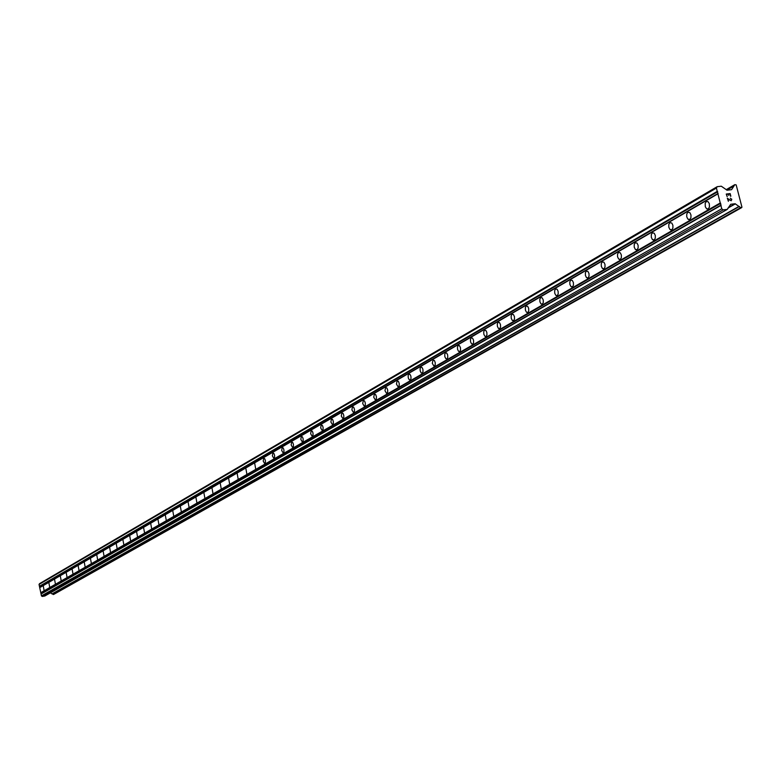 <?xml version="1.0" encoding="UTF-8"?>
<svg xmlns="http://www.w3.org/2000/svg" width="781" height="781" viewBox="0 0 781 781"><rect width="100%" height="100%" fill="white"/><g stroke="black" fill="none" stroke-linecap="round" stroke-linejoin="round"><path stroke-width="1.17" d="M43.287 586.092L44.058 590.26L43.287 586.092M48.9 582.841L49.672 587.039L48.9 582.841M54.592 579.541L55.363 583.758L54.592 579.541M60.362 576.193L61.143 580.449L60.362 576.193M66.219 572.795L67 577.081L66.219 572.795M72.155 569.349L72.945 573.664L72.155 569.349M78.178 565.854L78.979 570.198L78.178 565.854M84.289 562.31L85.09 566.684L84.289 562.31M90.498 558.708L91.309 563.121L90.498 558.708M96.795 555.057L97.605 559.499L96.795 555.057M103.19 551.347L104 555.828L103.19 551.347M109.672 547.588L110.492 552.099L109.672 547.588M116.262 543.761L117.091 548.311L116.262 543.761M122.949 539.886L123.779 544.464L122.949 539.886M129.744 535.942L130.583 540.559L129.744 535.942M136.636 531.949L137.485 536.596L136.636 531.949M143.645 527.878L144.495 532.564L143.645 527.878M150.762 523.758L151.612 528.473L150.762 523.758M157.996 519.56L158.855 524.324L157.996 519.56M165.338 515.294L166.207 520.097L165.338 515.294M172.806 510.969L173.675 515.802L172.806 510.969M180.391 506.566L181.27 511.438L180.391 506.566M188.114 502.095L188.992 507.006L188.114 502.095M195.953 497.546L196.832 502.495L195.953 497.546M203.929 492.918L204.817 497.917L203.929 492.918M212.032 488.213L212.93 493.25L212.032 488.213M220.281 483.429L221.179 488.515L220.281 483.429M228.667 478.568L229.575 483.693L228.667 478.568M237.199 473.618L238.107 478.782L237.199 473.618M245.888 468.58L246.796 473.794L245.888 468.58M254.723 463.455L255.641 468.707L254.723 463.455M263.724 458.242L264.71 458.711L265.403 460.595L265.384 462.645L264.642 463.543L263.226 461.122L263.724 458.242M272.872 452.931L273.887 453.4L274.58 455.303L274.57 457.373L273.799 458.281L272.374 455.84L272.872 452.931M282.195 447.523L283.23 448.001L283.933 449.915L283.913 452.004L283.132 452.921L281.677 450.461L282.195 447.523M291.694 442.017L292.738 442.505L293.451 444.428L293.431 446.537L292.621 447.464L291.157 444.975L291.694 442.017M301.359 436.403L302.432 436.901L303.155 438.844L303.126 440.962L302.296 441.9L300.812 439.4L301.359 436.403M311.209 430.692L312.302 431.19L313.035 433.152L312.996 435.29L312.146 436.237L310.643 433.709L311.209 430.692M321.245 424.874L322.358 425.381L323.1 427.353L323.051 429.511L322.192 430.468L320.669 427.92L321.245 424.874M331.466 418.938L332.608 419.456L333.35 421.447L333.311 423.624L332.413 424.591L330.871 422.013L331.466 418.938M341.893 412.895L343.054 413.413L343.806 415.433L343.757 417.62L342.879 418.606L341.277 416L341.893 412.895M352.514 406.735L353.705 407.262L354.467 409.293L354.408 411.499L353.461 412.495L351.88 409.859L352.514 406.735M363.341 400.458L364.571 400.985L365.332 403.035L365.264 405.261L364.297 406.266L362.696 403.611L363.341 400.458M374.392 394.044L375.641 394.59L376.413 396.66L376.335 398.896L375.349 399.921L373.728 397.226L374.392 394.044M385.658 387.513L386.937 388.059L387.708 390.149L387.63 392.413L386.615 393.439L384.974 390.725L385.658 387.513M397.148 380.845L398.456 381.401L399.237 383.51L399.159 385.794L398.105 386.839L396.445 384.086L397.148 380.845M408.873 374.05L409.927 374.275L410.884 376.13L411.031 378.531L410.279 380.005L409.224 379.771L408.278 377.926L408.131 375.524L408.873 374.05M420.842 367.109L421.925 367.343L422.892 369.208L423.029 371.629L422.267 373.123L421.184 372.879L420.227 371.014L420.08 368.593L420.842 367.109M433.055 360.021L434.47 360.607L435.271 362.765L435.163 365.108L434.011 366.191L432.293 363.35L433.055 360.021M445.531 352.787L446.683 353.032L447.659 354.945L447.786 357.405L446.996 358.918L445.853 358.674L444.867 356.771L444.731 354.31L445.531 352.787M458.271 345.397L459.453 345.651L460.439 347.584L460.565 350.064L459.755 351.596L458.574 351.343L457.578 349.419L457.451 346.94L458.271 345.397M471.275 337.851L472.495 338.114L473.501 340.067L473.618 342.566L472.778 344.109L471.568 343.845L470.572 341.902L470.445 339.403L471.275 337.851M484.571 330.138L485.831 330.412L486.836 332.384L486.953 334.903L486.094 336.465L484.845 336.201L483.839 334.229L483.722 331.71L484.571 330.138M498.161 322.26L499.45 322.543L500.475 324.535L500.572 327.073L499.703 328.655L498.415 328.371L497.399 326.39L497.292 323.851L498.161 322.26M512.043 314.206L513.381 314.499L514.406 316.51L514.503 319.068L513.615 320.669L512.287 320.386L511.252 318.375L511.155 315.807L512.043 314.206M526.238 305.976L527.614 306.269L528.659 308.31L528.747 310.887L527.829 312.498L526.462 312.205L525.418 310.174L525.33 307.597L526.238 305.976M540.755 297.551L542.18 297.864L543.225 299.924L543.303 302.52L542.375 304.151L540.96 303.848L539.915 301.788L539.827 299.191L540.755 297.551M555.603 288.941L557.087 289.253L558.132 291.342L558.2 293.968L557.253 295.608L555.789 295.296L554.735 293.217L554.656 290.591L555.603 288.941M570.804 280.125L572.327 280.457L573.391 282.566L573.449 285.211L572.473 286.871L570.96 286.539L569.896 284.44L569.827 281.795L570.804 280.125M586.355 271.105L587.937 271.446L589.001 273.584L589.05 276.249L588.054 277.929L586.482 277.587L585.418 275.449L585.36 272.794L586.355 271.105M602.278 261.869L603.908 262.231L604.982 264.388L605.021 267.073L603.996 268.771L602.376 268.41L601.302 266.253L601.263 263.568L602.278 261.869M618.581 252.409L620.28 252.79L621.354 254.977L621.373 257.681L620.329 259.39L618.65 259.019L617.566 256.832L617.537 254.128L618.581 252.409M635.285 242.725L637.042 243.125L638.126 245.341L638.126 248.055L637.062 249.783L635.314 249.393L634.231 247.186L634.221 244.463L635.285 242.725M652.399 232.797L654.214 233.216L655.298 235.462L655.298 238.195L654.205 239.943L652.389 239.533L651.305 237.287L651.305 234.554L652.399 232.797M669.932 222.624L671.826 223.063L672.91 225.338L672.89 228.091L671.767 229.848L669.893 229.419L668.8 227.154L668.819 224.391L669.932 222.624M687.915 212.198L689.887 212.657L690.97 214.96L690.931 217.733L689.779 219.51L687.827 219.051L686.733 216.757L686.772 213.984L687.915 212.198M706.356 201.498L708.016 201.644L709.314 203.636L709.431 207.111L708.26 208.898L706.62 208.771L705.311 206.78L705.184 203.294L706.356 201.498M729.981 193.922L728.419 194.108L729.981 193.922L730.586 196.256L730.167 193.59L726.252 194.059M728.741 195.377L728.419 194.108L728.751 195.377L728.156 194.137L726.594 194.323L728.156 194.137M726.594 194.323L727.189 196.656L726.584 194.323M727.189 196.656L726.252 194.049L730.167 193.59L730.84 196.226M730.801 200.492L731.504 199.79L730.323 198.159M731.543 198.921L731.768 199.79L731.543 198.921M731.231 200.766L727.755 198.843L729.513 200.082M727.755 198.843L728.4 201.322L727.755 198.843M728.4 201.322L727.336 198.228L730.391 200.336L727.326 198.228M727.267 209.376L730.704 204.271L735.116 203.743L740.691 207.658L741.95 207.18L736.18 184.902L734.833 184.648L731.592 189.666L727.072 190.213L721.293 186.21L717.173 186.688L716.411 188.055L721.751 208.771L723.147 209.884L727.267 209.376L44.878 595.962M717.173 186.688L39.567 583.641L39.05 584.442L41.461 595.883L42.262 596.459L44.81 596.001M52.307 593.833L53.743 594.39M50.423 592.828L52.122 593.941L738.914 206.594M720.726 203.333L41.051 592.867M720.258 202.962L40.788 592.681M721.146 204.993L41.247 593.785M720.902 205.452L41.071 594.058M721.751 208.771L41.461 595.883M723.147 209.884L42.262 596.459M716.411 188.055L39.05 584.442M717.27 191.365L39.431 586.267M717.729 191.736L39.704 586.463M718.159 193.395L39.899 587.38M717.905 193.854L39.724 587.644M728.488 207.853L727.872 208.205M735.116 203.743L728.937 207.248M735.399 203.831L728.741 207.609M738.777 206.535L51.976 593.931M739.402 206.467L52.366 593.863M740.691 207.658L53.108 594.487M740.876 207.736L53.215 594.517M741.618 207.639L53.674 594.439L741.677 207.619M734.775 184.697L726.213 189.666L734.755 184.736M733.525 186.229L726.799 190.134M707.039 208.996L708.367 208.83M688.627 219.607L689.867 219.461M670.684 229.956L671.836 229.809M653.18 240.05L654.253 239.913M636.095 249.891L637.091 249.764M619.411 259.497L620.348 259.38M603.127 268.879L604.006 268.762M587.224 278.036L588.044 277.929M571.692 286.978L572.453 286.881M556.511 295.716L557.224 295.618M541.663 304.258L542.346 304.17M527.155 312.615L527.79 312.527M512.971 320.776L513.566 320.688M499.088 328.762L499.655 328.684M485.509 336.572L486.046 336.494M472.222 344.216L472.73 344.138M727.336 209.357L44.849 595.991M728.585 207.834L727.853 208.244M739.011 206.574L52.122 593.941M734.833 184.648L726.203 189.656M733.593 186.161L726.769 190.115"/></g></svg>
